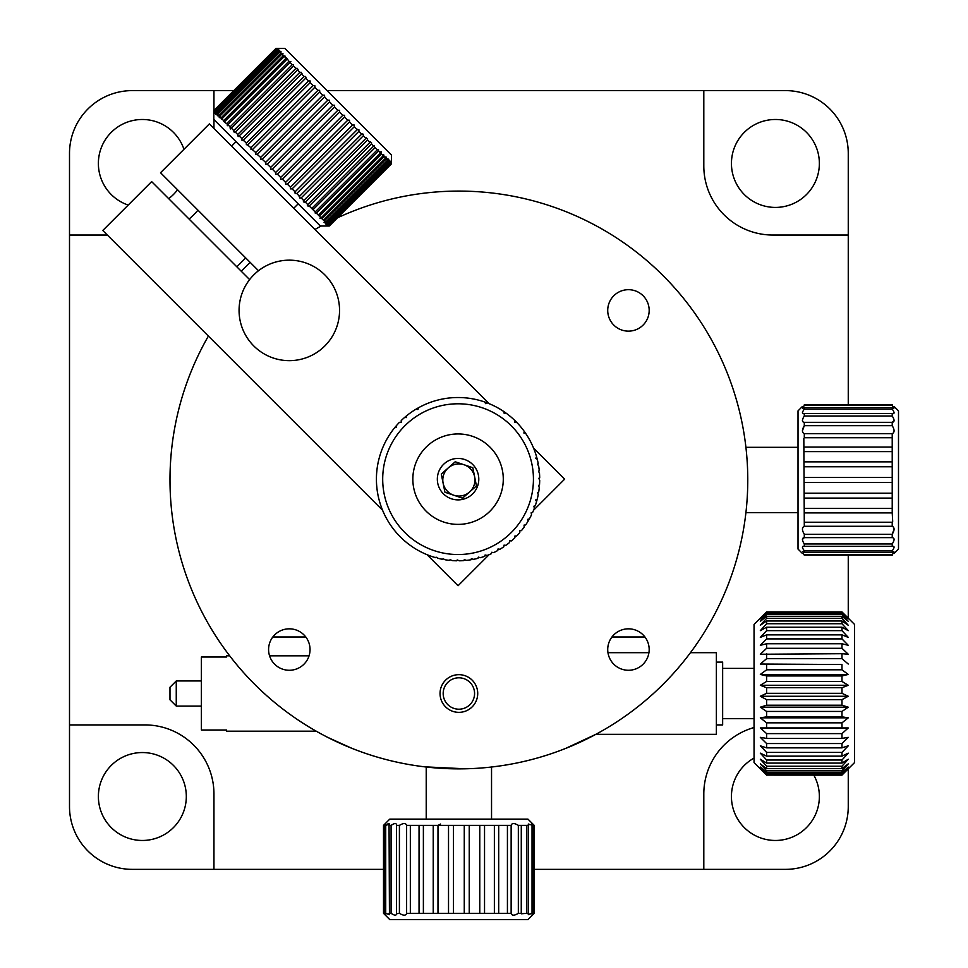 <?xml version="1.0" encoding="UTF-8"?>
<svg xmlns="http://www.w3.org/2000/svg" width="968" height="968" viewBox="0 0 968 968"><rect width="100%" height="100%" fill="white"/><g stroke="black" fill="none" stroke-linecap="round" stroke-linejoin="round"><path stroke-width="1.45" d="M813.834 775.15A43.959 43.959 0 0 1 775.404 840.466A43.959 43.959 0 0 1 754.048 758.077M128.2 205.071A43.959 43.959 0 0 1 142.357 119.487A43.959 43.959 0 0 1 183.968 149.302M142.357 752.547A43.959 43.959 0 0 0 98.385 796.507A43.959 43.959 0 0 0 142.357 840.466A43.959 43.959 0 0 0 186.316 796.507A43.959 43.959 0 0 0 142.357 752.547M775.404 119.487A43.959 43.959 0 0 0 731.445 163.447A43.959 43.959 0 0 0 775.404 207.418A43.959 43.959 0 0 0 819.364 163.447A43.959 43.959 0 0 0 775.404 119.487M848.258 235.042L848.258 153.404A62.799 62.799 0 0 0 785.459 90.605L703.809 90.605L703.809 165.964A69.079 69.079 0 0 0 772.9 235.042L848.258 235.042L848.258 404.805M534.239 869.361L785.459 869.361A62.799 62.799 0 0 0 848.258 806.55L848.258 768.87M69.502 806.55A62.799 62.799 0 0 0 132.301 869.361L213.952 869.361L213.952 793.99A69.079 69.079 0 0 0 144.861 724.911L69.502 724.911L69.502 806.55M213.952 869.361L383.51 869.361M754.048 727.525A69.079 69.079 0 0 0 703.809 793.99L703.809 869.361M848.258 618.141L841.979 611.921L766.62 611.921L754.048 624.42L754.048 762.59L766.62 775.15L760.328 768.677L766.62 774.642L841.979 774.642L848.258 768.677L841.979 775.102L854.538 762.59L854.538 624.42L848.258 618.141L848.258 555.148M213.952 128.466L213.952 119.584M213.952 110.449L213.952 90.605L132.301 90.605A62.799 62.799 0 0 0 69.502 153.404L69.502 724.911M703.809 90.605L327.063 90.605M233.808 90.605L213.952 90.605M69.502 235.042L107.363 235.042M189.075 219.046A69.079 69.079 0 0 0 197.956 210.165M177.555 189.776A43.959 43.959 0 0 1 168.674 198.658M747.683 487.327L747.768 479.983A288.9 288.9 0 0 0 337.457 217.836A288.9 288.9 0 0 1 747.768 479.983A288.9 288.9 0 0 1 458.88 768.87A288.9 288.9 0 0 0 595.865 734.337L565.639 748.421M321.134 226.028A288.9 288.9 0 0 0 314.963 229.476A288.9 288.9 0 0 1 321.134 226.028M352.11 748.421A288.9 288.9 0 0 1 327.753 737.398L352.11 748.421A288.9 288.9 0 0 0 458.88 768.87A288.9 288.9 0 0 1 208.386 336.065A288.9 288.9 0 0 0 169.981 479.983M798.019 447.325L745.917 447.325L745.312 442.352M491.538 819.11L491.538 767.019L499.706 765.978M465.39 768.798L424.674 766.837M423.319 766.68L418.055 765.978M305.791 636.98L272.831 636.98M611.957 636.98L644.93 636.98M226.512 731.191L226.512 729.993L226.512 731.191L316.221 731.191A288.9 288.9 0 0 0 322.368 734.591M289.311 628.825A20.727 20.727 0 0 0 268.584 649.552A20.727 20.727 0 0 0 289.311 670.267A20.727 20.727 0 0 0 310.038 649.552A20.727 20.727 0 0 0 289.311 628.825M628.45 628.825A20.727 20.727 0 0 0 607.722 649.552A20.727 20.727 0 0 0 628.45 670.267A20.727 20.727 0 0 0 649.177 649.552A20.727 20.727 0 0 0 628.45 628.825M628.45 289.686A20.727 20.727 0 0 0 607.722 310.413A20.727 20.727 0 0 0 628.45 331.141A20.727 20.727 0 0 0 649.177 310.413A20.727 20.727 0 0 0 628.45 289.686M458.88 709.205A15.706 15.706 0 0 0 474.574 693.511A15.706 15.706 0 0 0 458.88 677.806A15.706 15.706 0 0 0 443.175 693.511A15.706 15.706 0 0 0 458.88 709.205M458.88 712.351A18.84 18.84 0 0 0 477.72 693.511A18.84 18.84 0 0 0 458.88 674.672A18.84 18.84 0 0 0 440.041 693.511A18.84 18.84 0 0 0 458.88 712.351M595.865 734.337L716.368 734.337L716.368 652.686L690.462 652.686M607.964 652.686L648.935 652.686M289.311 360.653A50.239 50.239 0 0 1 239.072 310.413A50.239 50.239 0 0 1 289.311 260.162A50.239 50.239 0 0 1 339.55 310.413A50.239 50.239 0 0 1 289.311 360.653M176.261 706.071L169.981 699.791L169.981 687.232L176.261 680.952L176.261 706.071L201.38 706.071M176.261 680.952L201.38 680.952M754.048 718.631L722.648 718.631M754.048 668.392L722.648 668.392M716.368 662.112L722.648 662.112L722.648 724.911L716.368 724.911M841.979 775.102L766.62 775.102L841.979 775.15M841.979 774.642L841.979 773.831L766.62 773.831L760.328 767.067L766.62 772.452L841.979 772.452L848.258 767.067L841.979 773.831M766.62 774.642L766.62 773.831M841.979 772.452L841.979 770.843L766.62 770.843L760.328 763.897L766.62 768.58L841.979 768.58L848.258 763.897L841.979 770.843M766.62 772.452L766.62 770.843M841.979 768.58L841.979 766.208L766.62 766.208L760.328 759.227L766.62 763.099L841.979 763.099L848.258 759.227L841.979 766.208M766.62 768.58L766.62 766.208M841.979 763.099L841.979 760.013L766.62 760.013L760.328 753.165L766.62 756.141L841.979 756.141L848.258 753.165L841.979 760.013M766.62 763.099L766.62 760.013M841.979 756.141L841.979 752.414L766.62 752.414L760.328 745.82L766.62 747.853L841.979 747.853L848.258 745.82L841.979 752.414M766.62 756.141L766.62 752.414M841.979 747.853L841.979 743.557L766.62 743.557L760.328 737.362L766.62 738.403L841.979 738.403L848.258 737.362L841.979 743.557M766.62 747.853L766.62 743.557M841.979 738.403L841.979 733.623L766.62 733.623L760.328 727.972L848.258 727.972L841.979 733.623M766.62 738.403L766.62 733.623M841.979 727.996L841.979 722.842L766.62 722.842L760.328 717.845L848.258 717.845L841.979 722.842M766.62 727.996L766.62 722.842M760.328 717.845L766.62 716.852L841.979 716.852L848.258 717.845M841.979 716.852L841.979 711.444L766.62 711.444L760.328 707.197L848.258 707.197L841.979 711.444M766.62 716.852L766.62 711.444M760.328 707.197L766.62 705.212L841.979 705.212L848.258 707.197M841.979 705.212L841.979 699.658L766.62 699.658L760.328 696.258L848.258 696.258L841.979 699.658M766.62 705.212L766.62 699.658M760.328 696.258L766.62 693.33L841.979 693.33L848.258 696.258M841.979 693.33L841.979 687.728L766.62 687.728L760.328 685.271L848.258 685.271L841.979 687.728M766.62 693.33L766.62 687.728M760.328 685.271L766.62 681.436L841.979 681.436L848.258 685.271M841.979 681.436L841.979 675.942L766.62 675.942L760.328 674.442L848.258 674.442L841.979 675.942M766.62 681.436L766.62 675.942M760.328 674.442L766.62 669.808L841.979 669.808L848.258 674.442M841.979 669.808L841.979 664.52L760.328 664.036L841.979 664.52M766.62 669.808L766.62 664.52M760.328 664.036L766.62 658.688L841.979 658.688L848.258 664.036M841.979 658.688L841.979 653.715L760.328 654.247L766.62 648.306L841.979 648.306L848.258 654.247L841.979 653.715M766.62 658.688L766.62 653.715M841.979 648.306L841.979 643.756L766.62 643.756L760.328 645.305L766.62 638.892L841.979 638.892L848.258 645.305L841.979 643.756M766.62 648.306L766.62 643.756M841.979 638.892L841.979 634.863L766.62 634.863L760.328 637.38L766.62 630.64L841.979 630.64L848.258 637.38L841.979 634.863M766.62 638.892L766.62 634.863M841.979 630.64L841.979 627.216L766.62 627.216L760.328 630.652L766.62 623.719L841.979 623.719L848.258 630.652L841.979 627.216M766.62 630.64L766.62 627.216M841.979 623.719L841.979 620.984L766.62 620.984L760.328 625.267L766.62 618.298L841.979 618.298L848.258 625.267L841.979 620.984M766.62 623.719L766.62 620.984M841.979 618.298L841.979 616.301L766.62 616.301L760.328 621.335L766.62 614.474L841.979 614.474L848.258 621.335L841.979 616.301M766.62 618.298L766.62 616.301M841.979 614.474L841.979 613.252L766.62 613.252L760.328 618.951L766.62 611.921M766.62 614.474L766.62 613.252M766.62 612.333L841.979 611.921M841.979 612.333L848.258 618.951L841.979 613.252M534.203 825.389L534.239 913.32L527.959 919.6L389.789 919.6L383.51 913.32L383.51 825.389L389.789 819.11L527.959 819.11L534.239 825.389L531.904 823.574L534.203 825.389L534.203 913.32L532.521 914.845M440.573 824.058L437.984 825.389L511.14 825.389C511.89 822.945 514.298 822.945 518.34 825.389L526.677 825.389L526.677 913.32L521.256 913.792L521.28 825.389M388.991 823.514L387.672 824.022M385.796 823.514L385.058 824.022M385.034 914.687L385.784 915.208M532.037 825.389L532.037 913.32L528.298 914.687L528.298 824.034L533.078 825.389L531.904 823.574M531.904 915.147L533.078 913.32L533.078 825.389M532.037 913.32L533.078 913.32M526.677 825.389L528.709 825.389M526.677 913.32L528.709 913.32M518.34 825.389L518.34 913.32L521.28 913.32M518.34 913.32C514.311 915.776 511.903 915.776 511.14 913.32L511.14 825.389M507.426 825.389L507.426 913.32L511.14 913.32M507.426 913.32L498.701 913.32L498.701 825.389M494.37 825.389L494.37 913.32L498.701 913.32M494.37 913.32L484.532 913.32L484.532 825.389M479.777 825.389L479.777 913.32L484.532 913.32M479.777 913.32L469.238 913.32L469.238 825.389M464.265 825.389L464.265 913.32L469.238 913.32M464.265 913.32L453.496 913.32L453.496 825.389M448.523 825.389L448.523 913.32L453.496 913.32M448.523 913.32L437.984 913.32L437.984 825.389L433.228 825.389L433.228 913.32L437.984 913.32M433.228 913.32L423.379 913.32L423.379 825.389L433.228 825.389M419.047 825.389L419.047 913.32L410.335 913.32L410.335 825.389L423.379 825.389M419.047 913.32L423.379 913.32M406.62 825.389L406.62 913.32C405.858 915.776 403.462 915.776 399.409 913.32L399.409 825.389C403.45 822.945 405.846 822.945 406.62 825.389L410.335 825.389M406.62 913.32L410.335 913.32M396.505 824.918L396.469 913.32C396.59 915.776 394.799 915.776 391.084 913.32L391.084 825.389C394.787 822.945 396.577 822.945 396.469 825.389L399.409 825.389M396.505 913.768L399.409 913.32M389.051 825.389L389.451 914.687L385.724 913.32L385.724 825.389L389.451 824.034L389.051 825.389L391.084 825.389M389.051 913.32L391.084 913.32M383.51 825.389L383.558 825.389C386.123 822.945 386.498 822.945 384.683 825.389L384.683 913.32C386.498 915.776 386.123 915.776 383.558 913.32L383.558 825.389C386.123 822.945 386.498 822.945 384.683 825.389L385.724 825.389M383.51 913.32L383.558 913.32C386.123 915.776 386.498 915.776 384.683 913.32L385.724 913.32M426.222 819.11L426.222 767.019M226.512 655.832L226.512 657.018L226.512 655.832L229.67 655.832M269.564 655.832L309.058 655.832M226.512 657.018L201.38 657.018L201.38 729.993L226.512 729.993M382.566 510.245L102.79 230.481L151.649 181.621L249.623 279.607A50.239 50.239 0 0 0 278.348 359.443A50.239 50.239 0 0 0 338.34 299.439A50.239 50.239 0 0 0 258.504 270.725L160.531 172.74L209.378 123.892L489.155 403.668M533.562 448.075L564.646 479.16L533.562 510.245M489.155 554.652L458.058 585.737L426.973 554.652M802.411 553.454L798.019 549.062L798.019 410.892L802.411 406.499M802.908 548.674L804.299 550.84C801.843 547.368 801.843 545.904 804.299 546.46L804.299 543.956C801.843 540.071 801.843 537.954 804.299 537.627L802.411 539.418M802.92 546.339L802.411 547.101M802.641 551.651L804.299 552.389L892.218 552.389L893.875 551.651L892.218 555.148C894.674 552.946 894.674 552.946 892.218 555.148C894.674 552.946 894.674 552.946 892.218 555.148L804.299 555.148C801.843 552.946 801.843 552.946 804.299 555.148C801.843 552.946 801.843 552.946 804.299 555.148L803.331 553.454M804.299 552.389L804.299 550.84L892.218 550.84C894.674 547.356 894.674 545.904 892.218 546.46L892.218 543.956L804.299 543.956M803.319 546.291L893.186 546.291M804.299 526.277L892.218 526.277C894.674 527.463 894.674 530.125 892.218 534.275L892.218 537.627L804.299 537.627L804.299 534.275C801.843 530.137 801.843 527.475 804.299 526.277L803.827 438.528M894.105 553.454L898.498 549.062L898.498 410.892L894.105 406.499M804.299 482.475L892.218 482.475L892.218 477.478L804.299 477.478M892.218 482.475L892.218 493.196L804.299 493.196M804.299 498.084L892.218 498.084L892.218 493.196M892.218 498.084L892.218 508.333L804.299 508.333M804.299 512.895L892.218 512.895L892.218 508.333M892.218 512.895L892.69 521.425M892.218 526.277L892.218 522.224L804.299 522.224M892.218 537.627C894.674 537.942 894.674 540.059 892.218 543.956M892.218 552.389L892.218 550.84M893.585 541.511L894.105 539.43M804.299 534.275L892.218 534.275L894.105 529.145M804.299 422.326C801.843 422.012 801.843 419.894 804.299 415.998L892.218 415.998C894.674 419.894 894.674 422 892.218 422.326L804.299 422.326L804.299 425.678L892.218 425.678C894.674 429.816 894.674 432.478 892.218 433.676L804.299 433.676C801.843 432.502 801.843 429.828 804.299 425.678L802.411 430.808M892.218 425.678L892.218 422.326L894.105 420.536M802.932 418.442L802.411 420.536M893.597 413.614L894.105 412.852M893.875 408.314L892.218 407.564L804.299 407.564L802.641 408.314L804.299 405.326L892.218 405.326L893.875 408.314L893.186 406.499M892.218 405.326L892.218 404.805C894.674 407.02 894.674 407.02 892.218 404.805L804.299 404.805C801.843 407.02 801.843 407.02 804.299 404.805C801.843 407.02 801.843 407.02 804.299 404.805L804.299 405.326M804.299 409.113L892.218 409.113C894.674 412.586 894.674 414.05 892.218 413.493L804.299 413.493C801.843 414.062 801.843 412.598 804.299 409.113L804.299 407.564M892.218 409.113L892.218 407.564M893.186 413.663L892.218 413.493L892.218 415.998M804.299 415.998L804.299 413.493L803.355 413.663M892.218 433.676L892.218 437.73L804.299 437.73L804.299 433.676M892.218 437.73L892.218 447.059L804.299 447.059M804.299 451.632L892.218 451.632L892.218 447.059M892.218 451.632L892.218 461.869L804.299 461.869M804.299 466.77L892.218 466.77L892.218 461.869M892.218 466.77L892.218 477.478M892.218 554.628L804.299 554.628M250.155 262.376L241.274 271.258M245.715 257.936L236.833 266.817M503.856 546.751L504.001 545.153L505.913 545.311L504.001 545.153L503.856 546.751A81.639 81.639 0 0 1 499.972 549.231L498 548.977L497.794 550.49A81.639 81.639 0 0 1 493.704 552.619L491.684 552.268L491.429 553.684A81.639 81.639 0 0 1 487.158 555.438L485.101 554.991L484.799 556.298A81.639 81.639 0 0 1 480.406 557.689L478.301 557.132L477.974 558.342A81.639 81.639 0 0 1 473.473 559.335L471.356 558.681L471.005 559.77A81.639 81.639 0 0 1 466.431 560.375L464.289 559.613L463.926 560.593A81.639 81.639 0 0 1 459.316 560.799L457.174 559.915L456.811 560.799A81.639 81.639 0 0 1 452.201 560.593L450.059 559.613L452.201 560.593M511.358 532.448A75.359 75.359 0 0 0 511.358 425.872A75.359 75.359 0 0 0 404.769 425.872A75.359 75.359 0 0 0 404.769 532.448A75.359 75.359 0 0 0 511.358 532.448M401.224 420.548L401.224 422.314L401.224 420.548A81.639 81.639 0 0 1 404.624 417.438L406.548 415.816A81.639 81.639 0 0 1 410.214 413.009L412.271 411.569A81.639 81.639 0 0 1 416.155 409.089L418.333 407.843A81.639 81.639 0 0 1 422.423 405.713L424.698 404.648A81.639 81.639 0 0 1 428.957 402.882L431.317 402.022A81.639 81.639 0 0 1 435.721 400.631L438.153 399.99A81.639 81.639 0 0 1 442.654 398.985L445.123 398.55A81.639 81.639 0 0 1 449.696 397.945L452.201 397.727A81.639 81.639 0 0 1 456.811 397.533L459.316 397.533A81.639 81.639 0 0 1 463.926 397.727L466.431 397.945A81.639 81.639 0 0 1 471.005 398.55L473.473 398.985A81.639 81.639 0 0 1 477.974 399.99L480.406 400.631A81.639 81.639 0 0 1 484.799 402.022L487.158 402.882A81.639 81.639 0 0 1 491.429 404.648L493.704 405.713A81.639 81.639 0 0 1 497.794 407.843L499.972 409.089A81.639 81.639 0 0 1 503.856 411.569L505.913 413.009A81.639 81.639 0 0 1 509.579 415.816L511.503 417.438A81.639 81.639 0 0 1 514.903 420.548L516.67 422.326A81.639 81.639 0 0 1 519.792 425.726L521.401 427.65A81.639 81.639 0 0 1 524.208 431.304L525.648 433.374A81.639 81.639 0 0 1 528.129 437.258L529.387 439.436A81.639 81.639 0 0 1 531.517 443.526L532.582 445.8A81.639 81.639 0 0 1 534.348 450.059L535.207 452.419A81.639 81.639 0 0 1 536.587 456.823L537.24 459.243A81.639 81.639 0 0 1 538.244 463.745L537.579 464.096L538.68 466.225A81.639 81.639 0 0 1 539.273 470.799L538.51 471.162L539.491 473.304A81.639 81.639 0 0 1 539.696 477.902L538.813 478.277L539.696 480.418A81.639 81.639 0 0 1 539.491 485.029L538.51 485.391L539.273 487.533A81.639 81.639 0 0 1 538.68 492.107L537.579 492.446L538.244 494.575A81.639 81.639 0 0 1 537.24 499.077L536.587 501.509A81.639 81.639 0 0 1 535.207 505.901L533.9 506.204L534.348 508.26A81.639 81.639 0 0 1 532.582 512.52L531.166 512.774L531.517 514.807A81.639 81.639 0 0 1 529.387 518.896L528.129 521.062A81.639 81.639 0 0 1 525.648 524.958L524.051 525.104L524.208 527.015A81.639 81.639 0 0 1 521.401 530.67L519.719 530.754L519.792 532.594A81.639 81.639 0 0 1 516.67 535.994L514.903 536.006L514.903 537.772A81.639 81.639 0 0 1 511.503 540.894L509.652 540.822L509.579 542.504L509.652 540.822M406.548 415.816L406.487 417.498M406.379 417.583L404.624 417.438M418.333 407.843L417.97 409.476M417.861 409.549L416.155 409.089M487.158 402.882L485.682 403.656M485.549 403.62L484.799 402.022M505.913 413.009L504.28 413.384M504.159 413.312L503.856 411.569M516.67 422.326L515 422.411M514.903 422.314L514.903 420.548M521.401 427.65L519.792 425.726M525.648 433.374L523.99 433.156M523.906 433.047L524.208 431.304M537.24 459.243L535.752 458.481M535.703 458.348L536.587 456.823M537.579 464.096L538.244 463.745M538.813 478.277L539.696 477.902M539.273 487.533L538.51 485.391L539.491 485.029M536.587 501.509L535.679 500.093M535.715 499.96L537.24 499.077M533.9 506.204L535.207 505.901M531.166 512.774L532.582 512.52M528.129 521.062L527.62 519.465M527.681 519.344L529.387 518.896M524.051 525.104L525.648 524.958M449.696 560.375L450.059 559.613L449.696 560.375A81.639 81.639 0 0 1 445.123 559.77L442.993 558.681L442.654 559.335A81.639 81.639 0 0 1 438.153 558.342L436.048 557.132L435.721 557.689A81.639 81.639 0 0 1 431.317 556.298L428.957 555.438A81.639 81.639 0 0 1 424.698 553.684L422.423 552.619A81.639 81.639 0 0 1 418.333 550.49L416.155 549.231A81.639 81.639 0 0 1 412.271 546.751L410.214 545.311A81.639 81.639 0 0 1 406.548 542.504L404.624 540.894A81.639 81.639 0 0 1 401.224 537.772L399.445 535.994A81.639 81.639 0 0 1 396.336 532.594L394.714 530.67A81.639 81.639 0 0 1 391.907 527.015L390.467 524.958A81.639 81.639 0 0 1 387.999 521.062L386.74 518.896A81.639 81.639 0 0 1 384.611 514.807L383.546 512.52A81.639 81.639 0 0 1 381.779 508.26L380.92 505.901A81.639 81.639 0 0 1 379.541 501.509L378.887 499.077A81.639 81.639 0 0 1 377.883 494.575L377.447 492.107A81.639 81.639 0 0 1 376.854 487.533L376.625 485.029A81.639 81.639 0 0 1 376.431 480.418L376.431 477.902A81.639 81.639 0 0 1 376.625 473.304L376.854 470.799A81.639 81.639 0 0 1 377.447 466.225L377.883 463.745A81.639 81.639 0 0 1 378.887 459.243L379.541 456.823A81.639 81.639 0 0 1 380.92 452.419L381.779 450.059A81.639 81.639 0 0 1 383.546 445.8L384.611 443.526A81.639 81.639 0 0 1 386.74 439.436L387.999 437.258A81.639 81.639 0 0 1 390.467 433.374L391.907 431.304A81.639 81.639 0 0 1 394.714 427.65L396.336 425.726A81.639 81.639 0 0 1 399.445 422.326L401.224 422.314M426.089 447.192A45.218 45.218 0 0 0 426.089 511.14A45.218 45.218 0 0 0 490.038 511.14A45.218 45.218 0 0 0 490.038 447.192A45.218 45.218 0 0 0 426.089 447.192M472.723 493.813A20.727 20.727 0 0 1 443.404 493.813A20.727 20.727 0 0 1 443.404 464.507A20.727 20.727 0 0 1 472.723 464.507A20.727 20.727 0 0 1 472.723 493.813M514.903 537.772L514.903 536.006M471.005 559.77L471.356 558.681M477.974 558.342L478.301 557.132M484.799 556.298L485.101 554.991M491.429 553.684L491.684 552.268M497.794 550.49L498 548.977M396.336 425.726L396.553 427.384M396.481 427.493L394.714 427.65M509.579 542.504A81.639 81.639 0 0 1 505.913 545.311M262.267 159.309L265.631 162.382L265.631 164.161L267.398 164.161L329.568 101.979L329.568 100.212L327.801 100.212L324.57 96.981L324.57 95.227L322.816 95.227L260.646 157.409L260.646 159.151L262.401 159.151L324.728 96.848M337.929 110.207L275.698 172.449L275.698 174.216L277.465 174.216L280.696 177.447L280.696 179.201L282.45 179.201L285.633 182.383L285.633 184.101L287.351 184.101L290.461 187.211L290.461 188.881L292.13 188.881L295.143 191.894L295.143 193.503L296.752 193.503L299.644 196.395L299.644 197.932L301.181 197.932L303.928 200.691L303.94 202.143L305.38 202.143L307.969 204.732L307.981 206.087L309.337 206.087L316.342 213.093L315.193 211.956L315.205 213.093L316.342 213.093L321.098 217.848L319.888 218.175L321.981 218.732L325.49 222.241L324.074 222.495L327.075 223.826L325.563 224.031L328.237 224.999L326.639 225.145L328.975 225.726L327.281 225.81L329.265 226.028L320.396 226.028L267.108 172.74L213.819 119.451L213.819 110.582L275.989 48.412L284.87 48.4L391.447 154.977L391.447 163.858L391.229 161.874L391.145 163.556L390.564 161.22L390.406 162.83L389.451 160.143L389.245 161.656L387.914 158.655L387.66 160.071L384.151 156.562L383.594 154.469L383.267 155.679L378.512 150.923L378.512 149.786L377.363 149.774L371.506 143.917L371.506 142.562L370.139 142.55L367.562 139.973L367.562 138.521L366.098 138.509L363.351 135.762L363.351 134.225L361.814 134.225L358.922 131.333L358.922 129.724L357.313 129.724L354.3 126.711L354.3 125.041L352.63 125.041L349.521 121.932L349.521 120.213L347.802 120.213L344.62 117.031L344.62 115.277L342.866 115.277L339.635 112.046L339.635 110.279L337.868 110.279L334.601 107.025L334.601 105.246L332.835 105.246L270.665 167.416L270.665 169.194L272.431 169.194L275.614 172.522M342.999 115.119L280.538 177.592M347.996 119.959L285.415 182.541M352.836 124.727L290.461 187.211M357.555 129.313L294.744 192.136M362.08 133.717L299.088 196.722M366.449 137.843L303.262 201.029M370.502 141.776L307.255 205.034M378.512 149.786L377.363 149.774L315.193 211.956L315.205 213.093M324.244 220.994L386.413 158.825L385.954 156.768M381.174 151.807L380.497 152.908L380.847 151.807M311.732 208.495L374.277 145.442M267.337 164.233L270.665 167.416M332.835 105.246L329.64 101.918M322.816 95.227L319.634 92.045L319.634 90.327L317.915 90.339L255.746 152.508L255.746 154.214L257.464 154.227L319.851 91.887M257.27 154.469L260.646 157.409M317.915 90.339L314.806 87.217L314.806 85.547L313.136 85.559L250.966 147.729L250.966 149.387L252.636 149.399L315.108 87.023M252.43 149.713L255.746 152.508M313.136 85.559L310.123 82.546L310.123 80.925L308.514 80.925L246.344 143.107L246.344 144.704L247.953 144.716L310.522 82.304M247.699 145.127L250.966 147.729M308.514 80.925L305.622 78.033L305.622 76.496L304.085 76.496L241.915 138.666L241.915 140.203L243.452 140.215L306.13 77.767M243.125 140.759L243.452 140.215L246.344 143.107M304.085 76.496L301.338 73.749L301.326 72.297L299.886 72.297L237.704 134.467L237.704 135.919L239.169 135.919L302.004 73.399M238.818 136.585L239.169 135.919L241.915 138.666M234.813 132.592L298.071 69.345L297.297 69.708L297.285 68.341L295.93 68.341L233.76 130.523L233.76 131.866L235.127 131.878L237.704 134.467M230.106 128.103L231.352 128.115L293.534 65.945L293.522 64.687L292.276 64.687L230.106 126.856L230.106 128.103L231.352 128.115L233.76 130.523M295.93 68.341L293.534 65.945L293.522 64.687M223.753 121.52L224.77 121.532L286.939 59.35L286.927 58.334L285.923 58.334L223.753 120.504L223.753 121.52L227.903 124.654L290.073 62.484L288.924 61.335L226.754 123.517L230.106 126.856L230.408 128.938M290.884 61.577L288.924 61.335L286.927 58.334L284.168 56.58L285.378 56.253L283.285 55.696L221.115 117.866L221.115 118.749L221.999 118.761L284.168 56.58M221.115 118.749L223.753 120.504M219.603 116.366L281.773 54.196L283.092 53.893L281.022 53.446L218.853 115.615L219.312 117.672L219.603 116.366L221.115 117.866M217.606 114.369L279.776 52.187L281.192 51.933L279.171 51.582L217.001 113.752L217.352 115.773L217.606 114.369L218.853 115.615M216.021 112.772L278.191 50.602L279.704 50.396L277.731 50.142L215.561 112.312L215.816 114.284L216.021 112.772L217.001 113.752M214.86 111.61L277.029 49.441L278.627 49.295L276.715 49.126L214.545 111.296L214.702 113.208L214.86 111.61L215.561 112.312M329.132 225.883L391.302 163.713M328.551 225.302L390.721 163.132L328.237 224.999M389.245 161.656L327.075 223.826L327.535 224.286L389.705 162.116M326.095 222.846L388.265 160.676M321.981 218.732L384.151 156.562M315.193 211.956L316.342 213.093L378.512 150.923M309.119 206.123L371.506 143.917M305.38 202.143L367.562 139.973M301.181 197.932L363.351 135.762M296.752 193.503L358.922 131.333M292.13 188.881L354.3 126.711M287.351 184.101L349.521 121.932M282.45 179.201L344.62 117.031M277.465 174.216L339.635 112.046M272.431 169.194L334.601 107.025M312.991 209.753L375.161 147.572M380.497 152.908L318.327 215.077M383.267 155.679L321.098 217.848M319.343 216.094L381.513 153.924L381.223 151.867M385.663 158.074L323.494 220.244M387.66 160.071L325.49 222.241M391.145 163.556L328.975 225.726M391.447 163.858L329.265 226.028L391.447 163.858M276.134 48.545L214.122 110.872L275.989 48.412M277.731 50.142L277.029 49.441M279.171 51.582L278.191 50.602M281.022 53.446L279.776 52.187M283.285 55.696L281.773 54.196M292.276 64.687L290.073 62.484M299.886 72.297L297.297 69.708L298.011 69.394M227.903 124.654L227.25 125.731M327.801 100.212L265.631 162.382M453.738 495.217A16.081 16.081 0 0 0 474.647 476.813A16.081 16.081 0 0 0 448.257 467.907A16.081 16.081 0 0 0 453.738 495.217M444.941 492.24L441.287 474.042L455.226 461.772L472.82 467.713L476.462 485.924L462.522 498.181L444.941 492.24M370.441 141.848L370.139 142.55M798.019 512.641L745.917 512.641M236.023 141.655L231.582 146.095M298.192 203.824L293.752 208.265M391.447 154.977L391.447 162.092M320.396 226.028L327.499 226.028M213.819 119.451L213.819 112.348M284.87 48.4L277.768 48.4"/></g></svg>
